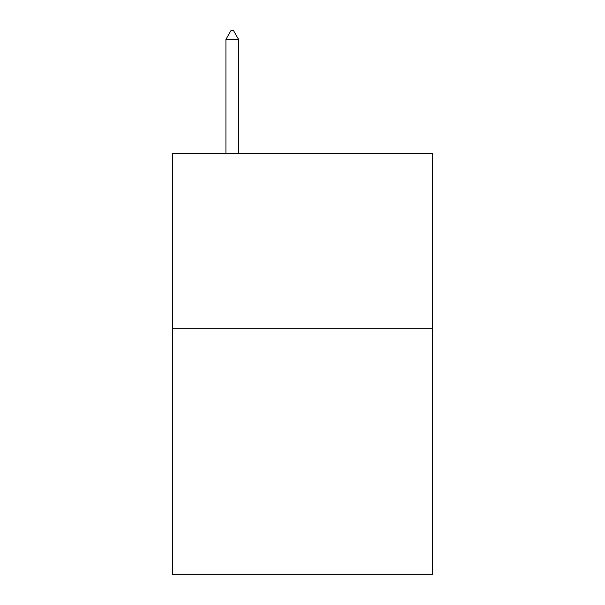 <?xml version="1.0" encoding="UTF-8"?>
<svg xmlns="http://www.w3.org/2000/svg" width="605" height="605" viewBox="0 0 605 605"><rect width="100%" height="100%" fill="white"/><g stroke="black" fill="none" stroke-linecap="round" stroke-linejoin="round"><path stroke-width="0.91" d="M432.477 328.848L432.477 574.75L172.523 574.75L172.523 153.201L432.477 153.201L432.477 328.848L172.523 328.848M238.567 39.386L233.296 30.25L231.186 30.25L225.922 39.386L238.567 39.386L238.567 153.201M225.922 39.386L225.922 153.201"/></g></svg>
